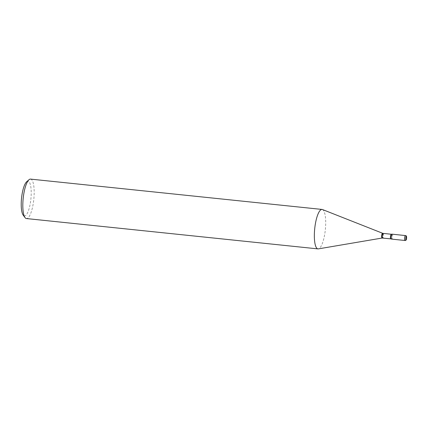 <?xml version="1.0" encoding="UTF-8"?>
<svg xmlns="http://www.w3.org/2000/svg" width="428" height="428" viewBox="0 0 428 428"><rect width="100%" height="100%" fill="white"/><g stroke="black" fill="none" stroke-linecap="round" stroke-linejoin="round"><path stroke-width="0.32" stroke-dasharray="2.14 1.6" d="M392.144 234.186A2.477 0.663 -84.1 0 1 392.497 237.133A2.477 0.663 -84.1 0 1 391.636 239.108M26.648 181.793A17.452 4.692 -84.1 0 1 28.794 181.574A17.452 4.692 -84.1 0 1 30.511 202.027A17.452 4.692 -84.1 0 1 23.642 215.616A17.452 4.692 -84.1 0 1 23.182 215.129M30.549 179.107A19.832 5.334 -84.1 0 1 31.421 179.487A19.832 5.334 -84.1 0 1 33.609 201.069A19.832 5.334 -84.1 0 1 26.445 218.558M322.471 209.538A19.832 5.334 -84.1 0 1 322.953 209.827A19.832 5.334 -84.1 0 1 325.226 230.665A19.832 5.334 -84.1 0 1 318.379 248.877M392.257 234.234A2.477 0.663 -84.1 0 1 392.508 237.053A2.477 0.663 -84.1 0 1 391.567 239.086M405.519 235.577A2.477 0.663 -84.1 0 1 405.872 238.524A2.477 0.663 -84.1 0 1 405.006 240.499M383.162 233.399A2.322 0.626 -84.1 0 1 383.263 233.447A2.322 0.626 -84.1 0 1 383.52 235.972A2.322 0.626 -84.1 0 1 382.68 238.022M391.331 234.25A2.322 0.626 -84.1 0 1 391.433 234.293A2.322 0.626 -84.1 0 1 391.711 236.652A2.322 0.626 -84.1 0 1 390.946 238.856M382.685 233.303A2.408 0.647 -84.1 0 1 382.958 235.833A2.408 0.647 -84.1 0 1 382.129 238.043"/><path stroke-width="0.64" d="M391.636 239.108A2.477 0.663 -84.1 0 1 391.283 236.16A2.477 0.663 -84.1 0 1 392.144 234.186L405.519 235.577A2.477 0.663 -84.1 0 0 404.658 237.551A2.477 0.663 -84.1 0 0 405.006 240.499L391.636 239.108M390.946 238.856A2.322 0.626 -84.1 0 1 390.85 238.872L391.567 239.086A2.477 0.663 -84.1 0 1 391.524 239.059A2.477 0.663 -84.1 0 1 391.235 236.497A2.477 0.663 -84.1 0 1 392.075 234.191A2.477 0.663 -84.1 0 1 392.257 234.234M392.075 234.191L391.331 234.25A2.322 0.626 -84.1 0 0 390.491 236.299A2.322 0.626 -84.1 0 0 390.748 238.829A2.322 0.626 -84.1 0 0 390.85 238.872L382.129 238.043L318.379 248.877A19.832 5.334 -84.1 0 1 317.972 248.893L26.445 218.558A19.832 5.334 -84.1 0 1 25.573 218.173A19.832 5.334 -84.1 0 1 25.043 217.617A19.832 5.334 -84.1 0 1 23.192 198.282A19.832 5.334 -84.1 0 1 28.986 179.739A19.832 5.334 -84.1 0 1 30.549 179.107L322.081 209.442A19.832 5.334 -84.1 0 1 322.471 209.538L382.627 233.271A2.408 0.647 -84.1 0 1 382.685 233.303M317.972 248.893A19.832 5.334 -84.1 0 1 317.1 248.513A19.832 5.334 -84.1 0 1 314.917 226.931A19.832 5.334 -84.1 0 1 322.081 209.442M25.043 217.617L23.182 215.129A17.452 4.692 -84.1 0 1 21.55 198.111A17.452 4.692 -84.1 0 1 26.648 181.793L28.986 179.739M406.552 238.433A1.525 0.412 -84.1 0 1 405.953 239.616A1.525 0.412 -84.1 0 1 405.803 237.834A1.525 0.412 -84.1 0 1 406.402 236.647A1.525 0.412 -84.1 0 1 406.552 238.433M382.68 238.022A2.322 0.626 -84.1 0 1 382.579 237.979A2.322 0.626 -84.1 0 1 382.322 235.448A2.322 0.626 -84.1 0 1 383.162 233.399L382.627 233.271A2.408 0.647 -84.1 0 0 381.723 235.293A2.408 0.647 -84.1 0 0 381.974 237.995A2.408 0.647 -84.1 0 0 382.129 238.043M405.006 240.499C405.84 240.654 406.365 239.98 406.579 238.476C406.68 234.742 406.054 236.261 405.519 235.577M391.331 234.25L383.162 233.399"/></g></svg>

